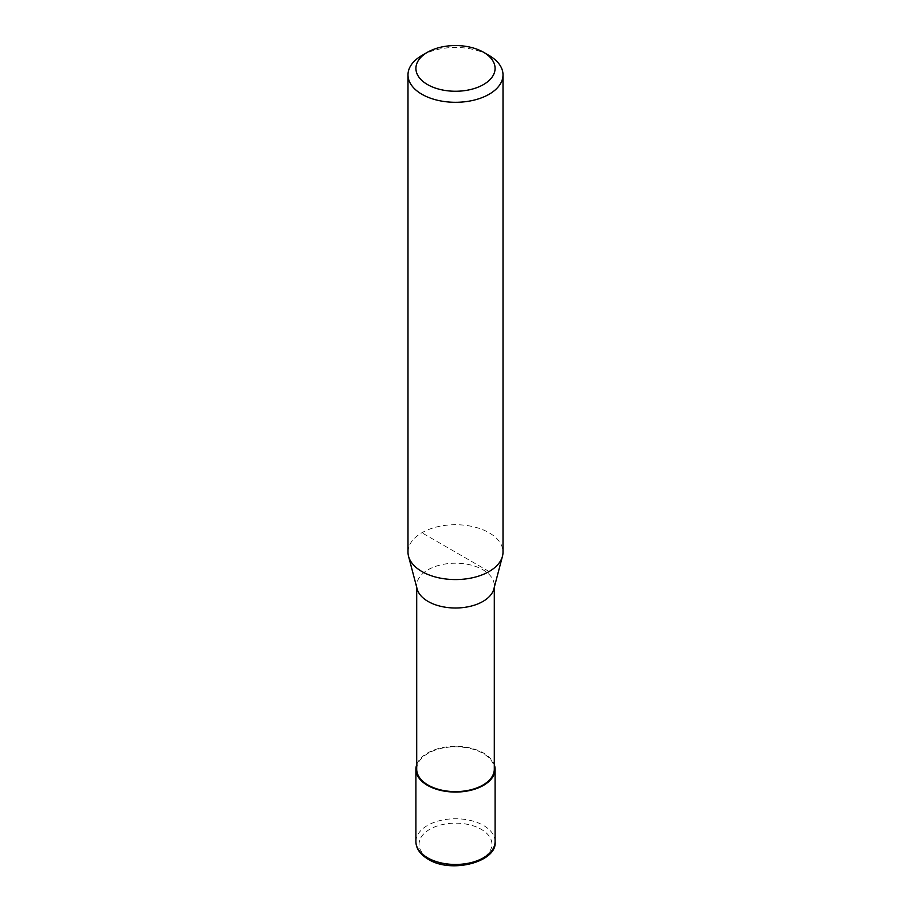 <?xml version="1.0" encoding="UTF-8"?>
<svg xmlns="http://www.w3.org/2000/svg" width="911" height="911" viewBox="0 0 911 911"><rect width="100%" height="100%" fill="white"/><g stroke="black" fill="none" stroke-linecap="round" stroke-linejoin="round"><path stroke-width="0.68" stroke-dasharray="4.55 3.42" d="M416.703 764.659A39.594 22.855 180 0 1 427.51 753.044A39.594 22.855 180 0 1 466.922 747.316A39.594 22.855 180 0 1 494.297 764.659M417.147 588.973A38.797 22.399 180 0 1 416.703 585.602A38.797 22.399 180 0 1 428.068 569.762A38.797 22.399 180 0 1 470.349 564.911A38.797 22.399 180 0 1 494.297 585.602A38.797 22.399 180 0 1 493.853 588.973M416.703 769.203A38.797 22.399 180 0 1 428.068 753.363A38.797 22.399 180 0 1 470.349 748.512A38.797 22.399 180 0 1 494.297 769.203M407.991 552.146A47.509 27.432 180 0 1 421.907 532.753A47.509 27.432 180 0 1 473.686 526.809A47.509 27.432 180 0 1 503.009 552.146M421.907 55.48A47.509 27.432 180 0 1 489.093 55.48M489.093 571.539L421.907 532.753M415.906 841.616A39.594 22.855 180 0 1 427.51 825.446A39.594 22.855 180 0 1 483.49 825.446A39.594 22.855 180 0 1 495.094 841.616M481.259 859.073A36.417 21.033 180 0 1 429.741 859.073A36.417 21.033 180 0 1 429.741 829.329A36.417 21.033 180 0 1 481.259 829.329A36.417 21.033 180 0 1 481.259 859.073M416.703 585.602L416.703 587.299M494.297 585.602L494.297 587.299"/><path stroke-width="1.37" d="M494.297 764.659A39.594 22.855 180 0 1 495.094 769.203A39.594 22.855 180 0 1 483.49 785.362A39.594 22.855 180 0 1 440.355 790.327A39.594 22.855 180 0 1 415.906 769.203A39.594 22.855 180 0 1 416.703 764.659M483.49 52.246L489.093 55.48A47.509 27.432 180 0 1 503.009 74.873L503.009 552.146A47.509 27.432 180 0 1 502.462 556.268L493.853 588.973A38.797 22.399 180 0 1 482.932 601.442A38.797 22.399 180 0 1 443.395 606.885A38.797 22.399 180 0 1 417.147 588.973L408.538 556.268A47.509 27.432 180 0 1 407.991 552.146L407.991 74.873A47.509 27.432 180 0 1 421.907 55.48L427.51 52.246A39.594 22.855 180 0 1 483.49 52.246A39.594 22.855 180 0 1 483.49 84.564A39.594 22.855 180 0 1 427.51 84.564A39.594 22.855 180 0 1 427.51 52.246L421.907 55.48M494.297 587.299L494.297 769.203A38.797 22.399 180 0 1 482.932 785.043A38.797 22.399 180 0 1 440.651 789.905A38.797 22.399 180 0 1 416.703 769.203L416.703 587.299M502.462 556.268A47.509 27.432 180 0 1 489.093 571.539A47.509 27.432 180 0 1 440.685 578.2A47.509 27.432 180 0 1 408.538 556.268M503.009 74.873A47.509 27.432 180 0 1 489.093 94.266A47.509 27.432 180 0 1 437.314 100.21A47.509 27.432 180 0 1 407.991 74.873M495.094 769.203L495.094 841.616A39.594 22.855 180 0 1 483.49 857.775A39.594 22.855 180 0 1 427.51 857.775A39.594 22.855 180 0 1 415.906 841.616L415.906 769.203M495.094 841.616C497.52 861.738 451.48 874.104 428.159 859.221C420.085 854.347 416.008 848.471 415.906 841.616"/></g></svg>
